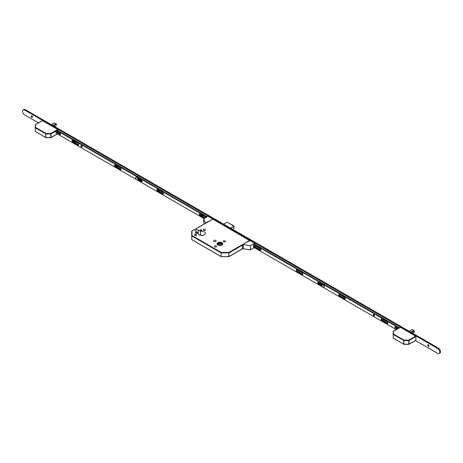 <?xml version="1.0" encoding="UTF-8"?>
<svg xmlns="http://www.w3.org/2000/svg" width="463" height="463" viewBox="0 0 463 463"><rect width="100%" height="100%" fill="white"/><g stroke="black" fill="none" stroke-linecap="round" stroke-linejoin="round"><path stroke-width="0.69" d="M217.882 245.031A2.853 1.649 0 0 0 220.996 245.39A2.853 1.649 0 0 0 222.755 243.868A2.853 1.649 0 0 0 221.922 242.705A2.853 1.649 0 0 0 218.808 242.346A2.853 1.649 0 0 0 217.049 243.868A2.853 1.649 0 0 0 217.882 245.031M221.887 242.722A2.807 1.62 0 0 0 218.831 242.369A2.807 1.62 0 0 0 217.095 243.868A2.807 1.62 0 0 0 217.917 245.014A2.807 1.62 0 0 0 220.978 245.361A2.807 1.62 0 0 0 222.709 243.868A2.807 1.62 0 0 0 221.887 242.722M218.154 244.881A2.477 1.43 0 0 0 220.851 245.187A2.477 1.43 0 0 0 222.379 243.868A2.477 1.43 0 0 0 221.655 242.855A2.477 1.43 0 0 0 218.953 242.548A2.477 1.43 0 0 0 217.425 243.868A2.477 1.43 0 0 0 218.154 244.881M222.333 244.14A2.477 1.43 0 0 0 221.655 243.393A2.477 1.43 0 0 0 219.178 243.04A2.477 1.43 0 0 0 217.471 244.14M196.943 232.605A0.857 0.498 180 0 1 197.192 232.953A0.857 0.498 180 0 1 196.665 233.41A0.857 0.498 180 0 1 195.727 233.306A0.857 0.498 180 0 1 195.479 232.953A0.857 0.498 180 0 1 196.005 232.495A0.857 0.498 180 0 1 196.943 232.605M201.608 229.908A0.857 0.498 180 0 1 201.856 230.261A0.857 0.498 180 0 1 201.33 230.719A0.857 0.498 180 0 1 200.392 230.609A0.857 0.498 180 0 1 200.143 230.261A0.857 0.498 180 0 1 200.67 229.804A0.857 0.498 180 0 1 201.608 229.908M196.277 234.469A1.071 0.619 180 0 1 196.59 234.909A1.071 0.619 180 0 1 195.93 235.482A1.071 0.619 180 0 1 194.761 235.349A1.071 0.619 180 0 1 194.443 234.909A1.071 0.619 180 0 1 195.108 234.336A1.071 0.619 180 0 1 196.277 234.469M205.144 229.353A1.071 0.619 180 0 1 205.456 229.787A1.071 0.619 180 0 1 204.796 230.36A1.071 0.619 180 0 1 203.627 230.227A1.071 0.619 180 0 1 203.315 229.787A1.071 0.619 180 0 1 203.975 229.22A1.071 0.619 180 0 1 205.144 229.353M216.227 245.992A1.071 0.619 180 0 1 216.539 246.426A1.071 0.619 180 0 1 215.88 246.999A1.071 0.619 180 0 1 214.71 246.866A1.071 0.619 180 0 1 214.398 246.426A1.071 0.619 180 0 1 215.058 245.853A1.071 0.619 180 0 1 216.227 245.992M225.093 240.87A1.071 0.619 180 0 1 225.412 241.31A1.071 0.619 180 0 1 224.746 241.883A1.071 0.619 180 0 1 223.577 241.744A1.071 0.619 180 0 1 223.264 241.31A1.071 0.619 180 0 1 223.924 240.737A1.071 0.619 180 0 1 225.093 240.87M215.758 240.465A1.239 0.712 180 0 1 216.123 240.968A1.239 0.712 180 0 1 215.359 241.634A1.239 0.712 180 0 1 214.01 241.478A1.239 0.712 180 0 1 213.646 240.968A1.239 0.712 180 0 1 214.41 240.309A1.239 0.712 180 0 1 215.758 240.465M198.21 232.715L195.843 231.35A1.684 0.972 180 0 1 195.351 230.667A1.684 0.972 180 0 1 196.387 229.77A1.684 0.972 180 0 1 198.222 229.978L200.589 231.344A3.663 2.112 180 0 1 204.293 231.865A3.663 2.112 180 0 1 205.364 233.358A3.663 2.112 180 0 1 203.101 235.314A3.663 2.112 180 0 1 199.113 234.857A3.663 2.112 180 0 1 198.037 233.358A3.663 2.112 180 0 1 198.21 232.715L198.21 234M212.737 219.063L250.003 240.772M219.3 245.251L217.801 244.447L219.827 243.197L222.003 244.366L220.585 245.24M218.97 245.077L219.827 244.539L219.827 243.197M219.827 244.539L220.839 245.083M201.121 235.447A3.663 2.112 180 0 1 202.279 235.447M200.589 231.344L200.589 235.372M198.367 234.237L200.178 235.285M191.769 239.672L191.665 231.419L191.995 231.147L191.995 235.569L221.204 252.433L228.867 252.433L249.771 240.366M221.204 256.612L221.042 256.629A0.33 0.33 0 0 0 221.204 256.67L228.867 256.67L228.867 252.433L229.098 256.473L242.456 248.764M242.629 248.862A0.66 0.382 -60 0 1 242.531 248.834L229.029 256.629A0.33 0.33 0 0 1 228.867 256.67L221.204 256.67L228.867 256.612M242.456 245.13L229.098 252.839L221.204 252.896L221.204 252.433L220.973 252.839L191.763 235.974L191.763 239.614L220.973 256.473L221.204 252.896L221.042 256.629L191.665 239.475A0.33 0.33 0 0 0 191.832 239.765L191.995 239.747M191.665 235.841L191.995 235.569L191.665 235.841M220.417 245.263A0.99 0.573 0 0 0 219.387 245.263M412.429 333.129L414.304 332.029L414.211 331.624L414.211 332.133L412.458 333.146L414.142 332.174M410.525 332.029L414.304 330.715L412.145 329.563L409.199 331.265L412.082 329.598M412.273 329.546L412.579 329.824L412.186 329.569L409.304 331.323M411.329 332.492L414.211 330.831L414.038 332.237M411.248 332.446L414.194 330.767M412.134 329.575L409.275 331.305M400.154 327.457L393.481 331.305L393.481 334.06L404.002 340.131L408.765 340.131L415.67 336.144L400.385 327.324M415.67 336.144L415.907 336.549L409.003 340.536L409.003 344.177L415.907 340.189L415.907 336.549M393.151 335.218L393.255 331.381M408.765 340.594L408.765 340.131L408.765 340.594L404.002 340.594L404.002 340.131L403.765 340.536L393.249 334.465L393.249 338.1L403.765 344.177L403.765 340.536L404.002 344.229L408.765 344.229L408.765 340.594M404.002 344.31L403.834 344.327A0.33 0.33 0 0 0 404.002 344.368L408.933 344.327L415.838 340.34M408.765 344.31L408.933 344.327A0.33 0.33 0 0 1 408.765 344.368L403.834 344.327L393.151 337.967A0.33 0.33 0 0 0 393.319 338.25L393.481 338.239M393.151 334.332L393.481 334.06L393.151 334.332M54.472 126.463L56.341 125.363L56.255 124.958L56.255 125.467L54.501 126.48L56.185 125.508M52.568 125.363L56.341 124.049L54.188 122.898L51.243 124.599L54.125 122.932M54.31 122.88L54.622 123.158L54.229 122.903L51.347 124.657M54.385 122.909L56.255 124.09M53.372 125.826L56.255 124.165L56.075 125.571M53.291 125.78L56.237 124.101M54.171 122.909L51.318 124.64M42.197 120.791L35.524 124.64L35.524 127.394L46.04 133.466L50.808 133.466L57.713 129.478L42.428 120.658M57.713 129.478L57.944 129.883L51.04 133.871L51.04 137.511L57.314 133.888M57.944 132.725L57.944 132.134M57.944 130.612L57.944 129.883M35.298 131.498L35.298 124.715M50.808 133.929L50.808 133.466L50.808 133.929L46.04 133.929L46.04 133.466L45.808 133.871L35.292 127.8L35.292 131.434L45.808 137.511L45.808 133.871L46.04 137.563L50.808 137.563L50.808 133.929M46.04 137.644L45.878 137.661A0.33 0.33 0 0 0 46.04 137.702L50.976 137.661L57.412 133.94M50.808 137.644L50.976 137.661A0.33 0.33 0 0 1 50.808 137.702L45.878 137.661L35.194 131.301A0.33 0.33 0 0 0 35.362 131.585L35.524 131.573M35.194 127.666L35.524 127.394L35.194 127.666M260.808 249.522A0.909 0.527 60 0 1 260.414 248.845M302.808 273.772A0.909 0.527 60 0 1 302.414 273.095M345.276 298.294A0.909 0.527 60 0 1 344.889 297.611M387.751 322.815A0.909 0.527 60 0 1 387.357 322.132M428.726 346.266A1.649 0.955 60 0 1 427.905 344.837M428.865 346.266A0.909 0.527 60 0 1 428.506 346.185L428.506 346.185A0.909 0.527 60 0 1 427.864 345.074A0.909 0.527 60 0 1 427.974 344.721M428.333 346.283A0.909 0.527 60 0 1 427.737 345.485A0.909 0.527 60 0 1 427.876 344.756A0.909 0.527 60 0 1 428.333 344.802A0.909 0.527 60 0 1 428.923 345.601A0.909 0.527 60 0 1 428.784 346.33A0.909 0.527 60 0 1 428.333 346.283M202.146 215.451A1.649 0.955 60 0 1 201.665 214.867M202.279 215.445A0.909 0.527 60 0 1 201.92 215.364L201.92 215.364A0.909 0.527 60 0 1 201.376 214.699M202.366 215.272A0.909 0.527 60 0 1 202.204 215.515A0.909 0.527 60 0 1 201.746 215.469A0.909 0.527 60 0 1 201.127 214.56M159.677 190.93A1.649 0.955 60 0 1 159.191 190.345M159.81 190.93A0.909 0.527 60 0 1 159.451 190.849L159.451 190.849A0.909 0.527 60 0 1 158.907 190.183M159.897 190.756A0.909 0.527 60 0 1 159.729 190.993A0.909 0.527 60 0 1 159.278 190.947A0.909 0.527 60 0 1 158.659 190.038M117.208 166.408A1.649 0.955 60 0 1 116.722 165.829M117.342 166.408A0.909 0.527 60 0 1 116.983 166.327L116.983 166.327A0.909 0.527 60 0 1 116.439 165.661M117.428 166.234A0.909 0.527 60 0 1 117.261 166.472A0.909 0.527 60 0 1 116.809 166.431A0.909 0.527 60 0 1 116.19 165.517M74.734 141.892A1.649 0.955 60 0 1 74.254 141.308M74.873 141.886A0.909 0.527 60 0 1 74.514 141.805L74.514 141.805A0.909 0.527 60 0 1 73.97 141.146M74.96 141.713A0.909 0.527 60 0 1 74.792 141.956A0.909 0.527 60 0 1 74.34 141.909A0.909 0.527 60 0 1 73.715 141.001M32.265 117.371A1.649 0.955 60 0 1 31.443 115.941M32.404 117.371A0.909 0.527 60 0 1 32.045 117.289L32.045 117.289A0.909 0.527 60 0 1 31.403 116.178A0.909 0.527 60 0 1 31.513 115.825M31.872 117.388A0.909 0.527 60 0 1 31.276 116.589A0.909 0.527 60 0 1 31.415 115.86A0.909 0.527 60 0 1 31.872 115.906A0.909 0.527 60 0 1 32.462 116.705A0.909 0.527 60 0 1 32.323 117.434A0.909 0.527 60 0 1 31.872 117.388M38.423 122.857L24.637 114.899A2.969 1.713 60 0 1 22.693 112.278A2.969 1.713 60 0 1 23.15 109.899A2.969 1.713 60 0 1 24.637 110.049L437.662 348.506A2.969 1.713 60 0 1 439.607 351.122A2.969 1.713 60 0 1 439.15 353.506A2.969 1.713 60 0 1 437.662 353.356L415.479 340.548M23.15 109.899L23.85 109.494A2.969 1.713 60 0 1 25.338 109.644L438.363 348.101A2.969 1.713 60 0 1 440.307 350.722A2.969 1.713 60 0 1 439.85 353.101L439.15 353.506M374.498 315.592A0.839 0.486 60 0 1 373.786 314.51A0.839 0.486 60 0 1 373.797 314.383M373.317 314.782A0.839 0.486 60 0 1 373.491 314.394A0.839 0.486 60 0 1 374.139 314.62A0.839 0.486 60 0 1 374.509 315.465A0.839 0.486 60 0 1 374.335 315.853A0.839 0.486 60 0 1 373.687 315.627A0.839 0.486 60 0 1 373.317 314.782M260.825 250.066A0.99 0.573 60 0 1 260.623 249.985L255.373 246.953A0.99 0.573 60 0 1 254.702 245.523M260.854 249.852A0.99 0.573 60 0 1 260.652 250.304A0.99 0.573 60 0 1 260.154 250.251L254.905 247.225A0.99 0.573 60 0 1 254.256 246.351A0.99 0.573 60 0 1 254.413 245.558A0.99 0.573 60 0 1 254.905 245.604L260.154 248.637A0.99 0.573 60 0 1 260.854 249.852M302.831 274.316A0.99 0.573 60 0 1 302.623 274.235L297.373 271.202A0.99 0.573 60 0 1 296.702 269.773M302.86 274.102A0.99 0.573 60 0 1 302.652 274.553A0.99 0.573 60 0 1 302.16 274.501L296.91 271.474A0.99 0.573 60 0 1 296.262 270.6A0.99 0.573 60 0 1 296.413 269.807A0.99 0.573 60 0 1 296.91 269.854L302.16 272.886A0.99 0.573 60 0 1 302.86 274.102M345.3 298.838A0.99 0.573 60 0 1 345.097 298.757L339.842 295.724A0.99 0.573 60 0 1 339.176 294.294M345.329 298.618A0.99 0.573 60 0 1 345.126 299.075A0.99 0.573 60 0 1 344.628 299.023L339.379 295.99A0.99 0.573 60 0 1 338.731 295.122A0.99 0.573 60 0 1 338.881 294.329A0.99 0.573 60 0 1 339.379 294.375L344.628 297.408A0.99 0.573 60 0 1 345.329 298.618M387.768 323.353A0.99 0.573 60 0 1 387.566 323.272L382.316 320.24A0.99 0.573 60 0 1 381.645 318.81M387.797 323.139A0.99 0.573 60 0 1 387.595 323.591A0.99 0.573 60 0 1 387.097 323.544L381.848 320.512A0.99 0.573 60 0 1 381.199 319.638A0.99 0.573 60 0 1 381.35 318.845A0.99 0.573 60 0 1 381.848 318.897L387.097 321.924A0.99 0.573 60 0 1 387.797 323.139M398.637 328.221L398.521 327.781L253.689 244.163M398.521 327.781L398.984 327.509L254.158 243.897M253.585 247.201L322.537 287.014M323.452 287.54L396.276 329.581M321.964 285.804L318.26 283.663A0.828 0.475 60 0 1 317.722 282.939A0.828 0.475 60 0 1 317.85 282.28A0.828 0.475 60 0 1 318.26 282.32L322.491 284.762M397.127 329.095L395.344 328.064A0.695 0.399 60 0 1 394.893 327.451A0.695 0.399 60 0 1 395.003 326.895A0.695 0.399 60 0 1 395.344 326.93L398.111 328.527M321.982 285.277L318.729 283.397A0.828 0.475 60 0 1 318.15 282.268M397.595 328.823L395.813 327.792A0.695 0.399 60 0 1 395.327 326.919M398.984 327.509L398.591 327.902M398.591 328.117L399.06 327.63M324.76 284.658A1.649 0.955 -120 0 0 324.187 284.149L324.256 284.189A1.551 0.897 60 0 1 324.812 284.687M324.256 284.189L324.187 284.149A1.649 0.955 -120 0 0 323.614 283.993M138.547 177.15A1.649 0.955 -120 0 0 137.974 176.64L138.043 176.681A1.551 0.897 60 0 1 138.599 177.179M138.703 179.459A1.649 0.955 -120 0 0 138.796 179.418A1.649 0.955 -120 0 0 139.12 178.892M138.043 176.681L137.974 176.64A1.649 0.955 -120 0 0 137.395 176.484M138.576 179.384A1.551 0.897 -120 0 0 138.738 178.672M138.883 178.753A1.649 0.955 60 0 1 138.686 179.447M138.263 178.4A0.891 0.515 60 0 1 138.275 178.539A0.891 0.515 60 0 1 138.171 178.886M138.153 178.793A0.793 0.457 -120 0 0 138.275 178.498M204.629 218.195L199.999 215.521A0.99 0.573 60 0 1 199.298 214.311A0.99 0.573 60 0 1 199.501 213.854A0.99 0.573 60 0 1 199.999 213.906L205.248 216.939A0.99 0.573 60 0 1 205.78 217.529M205.097 217.928L200.462 215.254A0.99 0.573 60 0 1 199.767 214.039A0.99 0.573 60 0 1 199.796 213.825M157.53 191.005A0.99 0.573 60 0 1 156.83 189.789A0.99 0.573 60 0 1 157.032 189.338A0.99 0.573 60 0 1 157.53 189.384L162.779 192.417A0.99 0.573 60 0 1 163.427 193.291A0.99 0.573 60 0 1 163.271 194.084A0.99 0.573 60 0 1 162.779 194.032L157.53 191.005L157.993 190.733A0.99 0.573 60 0 1 157.293 189.517A0.99 0.573 60 0 1 157.327 189.303M135.752 177.867A0.828 0.475 60 0 1 135.711 177.595A0.828 0.475 60 0 1 135.879 177.219A0.828 0.475 60 0 1 136.278 177.254M115.177 166.553A0.99 0.573 60 0 1 114.477 165.337A0.99 0.573 60 0 1 114.679 164.886A0.99 0.573 60 0 1 115.177 164.932L120.426 167.965A0.99 0.573 60 0 1 121.074 168.839A0.99 0.573 60 0 1 120.918 169.632A0.99 0.573 60 0 1 120.426 169.58L115.177 166.553L115.64 166.281A0.99 0.573 60 0 1 114.94 165.065A0.99 0.573 60 0 1 114.974 164.851M72.703 142.031A0.99 0.573 60 0 1 72.002 140.816A0.99 0.573 60 0 1 72.211 140.364A0.99 0.573 60 0 1 72.703 140.411L77.958 143.443A0.99 0.573 60 0 1 78.6 144.317A0.99 0.573 60 0 1 78.45 145.11A0.99 0.573 60 0 1 77.958 145.064L72.703 142.031L73.171 141.759A0.99 0.573 60 0 1 72.471 140.549A0.99 0.573 60 0 1 72.5 140.33M81.002 146.013A0.839 0.486 60 0 1 81.175 145.625A0.839 0.486 60 0 1 81.824 145.851A0.839 0.486 60 0 1 82.188 146.696A0.839 0.486 60 0 1 82.015 147.084A0.839 0.486 60 0 1 81.366 146.858A0.839 0.486 60 0 1 81.002 146.013M82.177 146.829A0.839 0.486 60 0 1 81.465 145.741A0.839 0.486 60 0 1 81.476 145.613M60.641 134.282A0.695 0.399 60 0 1 60.618 134.27L56.376 131.822M57.314 130.248L207.14 216.748M78.623 144.873A0.99 0.573 60 0 1 78.421 144.792L73.171 141.759M121.098 169.394A0.99 0.573 60 0 1 120.889 169.313L115.64 166.281M142.118 181.421A0.828 0.475 60 0 1 142.008 181.369L138.182 179.158M163.451 193.847A0.99 0.573 60 0 1 163.242 193.766L157.993 190.733M56 131.012L60.149 133.408A0.695 0.399 60 0 1 60.601 134.021A0.695 0.399 60 0 1 60.497 134.571A0.695 0.399 60 0 1 60.149 134.542L55.132 131.642M203.986 218.565L137.239 180.032M136.325 179.499L55.93 133.084M56.851 130.52L206.672 217.02M137.974 178.232L141.545 180.292A0.828 0.475 60 0 1 142.083 181.021A0.828 0.475 60 0 1 141.956 181.681A0.828 0.475 60 0 1 141.545 181.641L138.038 179.615M323.892 287.332A1.487 0.857 -120 0 0 324.088 287.268A1.487 0.857 -120 0 0 324.314 286.076A1.487 0.857 -120 0 0 323.348 284.768A1.487 0.857 -120 0 0 322.607 284.699A1.487 0.857 -120 0 0 322.451 284.832M322.995 287.396A1.487 0.857 -120 0 0 323.741 287.471A1.487 0.857 -120 0 0 323.967 286.279A1.487 0.857 -120 0 0 322.995 284.971A1.487 0.857 -120 0 0 322.254 284.895A1.487 0.857 -120 0 0 322.028 286.088A1.487 0.857 -120 0 0 322.995 287.396M137.679 179.823A1.487 0.857 -120 0 0 137.876 179.76A1.487 0.857 -120 0 0 138.101 178.568A1.487 0.857 -120 0 0 137.135 177.26A1.487 0.857 -120 0 0 136.388 177.184A1.487 0.857 -120 0 0 136.238 177.323M136.782 179.887A1.487 0.857 -120 0 0 137.528 179.962A1.487 0.857 -120 0 0 137.754 178.77A1.487 0.857 -120 0 0 136.782 177.462A1.487 0.857 -120 0 0 136.041 177.387A1.487 0.857 -120 0 0 135.815 178.579A1.487 0.857 -120 0 0 136.782 179.887M242.861 244.626L243.034 244.724A0.66 0.382 120 0 0 242.571 245.535L242.392 245.431A0.66 0.382 -60 0 1 242.861 244.626L246.854 241.912L247.207 242.114L249.655 240.702L249.21 240.447L249.563 240.245L254.673 243.197L250.356 245.685L243.359 244.603L243.202 248.805L243.359 244.603M254.447 244.065L254.673 243.197M253.927 247.398L253.585 247.595L253.585 244.227L254.285 243.966M254.274 247.601L250.356 249.864L250.356 245.685M242.392 245.431L242.392 248.533L242.571 245.535M242.571 248.631A0.66 0.382 120 0 0 242.705 248.932L242.531 248.834A0.66 0.382 -60 0 1 242.392 248.533M250.356 249.864L243.359 248.781M242.705 248.932A0.66 0.382 120 0 0 243.034 248.903L243.202 248.805M204.912 223.583A0.66 0.382 -60 0 1 205.352 222.969L208.466 221.366L208.819 221.569L212.32 219.306M212.32 219.144L213.113 219.202L208.003 216.25L203.685 218.744L203.685 222.917L204.189 223.999M205.526 223.068A0.66 0.382 120 0 0 205.196 223.415M203.685 218.744L205.352 222.969M212.905 219.08L191.769 231.222M198.222 229.978L198.222 234.023M230.568 228.132L233.994 226.152L227.136 222.188L223.704 224.173M232.461 229.226L234.046 228.311L232.432 229.208L234.07 228.265L234.07 226.274L230.707 228.213M227.206 222.228L234.046 226.147L234.07 228.184M223.675 224.156L227.067 222.228M232.634 225.331A0.66 0.382 -120 0 0 231.865 224.671L231.679 224.781M232.229 224.729A0.561 0.324 60 0 1 232.652 225.342M414.038 330.837L410.588 332.069M56.075 124.171L52.632 125.404M438.363 348.101L437.662 348.506M25.338 109.644L24.637 110.049M260.154 250.251L260.623 249.985M302.16 274.501L302.623 274.235M344.628 299.023L345.097 298.757M387.097 323.544L387.566 323.272M395.344 328.064L395.813 327.792M381.848 320.512L382.316 320.24M339.379 295.99L339.842 295.724M318.26 283.663L318.729 283.397M296.91 271.474L297.373 271.202M254.905 247.225L255.373 246.953M200.462 215.254L199.999 215.521M60.618 134.27L60.149 134.542M78.421 144.792L77.958 145.064M120.889 169.313L120.426 169.58M142.008 181.369L141.545 181.641M163.242 193.766L162.779 194.032M217.095 244.175L217.095 243.868M222.709 244.175L222.709 243.868M212.453 219.225L210.005 220.637M208.605 221.447L191.832 231.13A0.33 0.33 0 0 0 191.665 231.419M231.865 224.671L232.686 225.475M414.31 331.948L414.31 330.709L412.348 329.575M393.151 331.577A0.33 0.33 0 0 1 393.319 331.294L400.223 327.306M56.353 124.043L56.353 125.282M35.194 124.912A0.33 0.33 0 0 1 35.362 124.628L42.26 120.64M324.088 287.268L323.741 287.471M322.607 284.699L322.254 284.895M137.876 179.76L137.528 179.962M136.388 177.184L136.041 177.387"/></g></svg>
